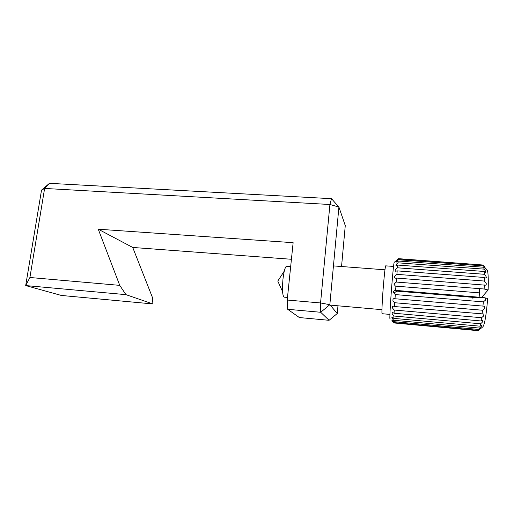 <?xml version="1.0" encoding="UTF-8"?>
<svg xmlns="http://www.w3.org/2000/svg" width="514" height="514" viewBox="0 0 514 514"><rect width="100%" height="100%" fill="white"/><g stroke="black" fill="none" stroke-linecap="round" stroke-linejoin="round"><path stroke-width="0.77" d="M341.547 266.515L345.267 225.607L338.912 207.058L329.84 304.693L337.268 313.508L337.974 305.798M287.679 309.293L299.366 317.549L329.076 320.306L320.704 312.281L287.679 309.293L287.223 300.041L320.556 302.958L329.924 204.501L44.615 188.439L29.908 277.496L119.749 285.366L125.924 294.644L25.7 285.566L61.365 295.454L152.909 303.947L152.433 297.471L132.728 247.452L291.425 259.274M29.908 277.496L25.7 285.566L41.525 190.122L49.46 183.325L331.485 198.68L338.912 207.058L329.924 204.501L331.485 198.68M125.924 294.644L152.909 303.947M119.749 285.366L98.258 229.212L132.728 247.452M98.258 229.212L293.134 242.685L287.223 300.041M329.076 320.306L337.268 313.508M320.704 312.281L329.84 304.693L320.556 302.958L320.704 312.281M41.525 190.122L44.615 188.439L49.46 183.325M482.813 326.853L482.961 326.731C484.805 323.826 486.372 314.401 487.664 298.473L484.098 297.657C485.107 297.914 485.569 298.762 485.467 300.182L483.327 301.885L395.305 294.58L393.383 292.594C393.589 290.975 394.334 290.243 395.613 290.384L395.941 286.157L395.407 286.137L393.987 284.223L396.262 282.051L396.583 278.068L395.529 278.177C394.707 278.048 394.444 277.438 394.739 276.346L396.898 274.347L397.2 270.878L395.696 271.251C395.028 271.071 394.996 270.493 395.594 269.503L397.483 267.8L397.74 265.083L395.889 265.815L396.474 264.151L397.971 262.834L398.17 261.028L396.101 262.204L398.337 259.737L398.466 258.94L396.32 260.598L398.556 258.664L482.98 265.018M398.337 259.737L483.436 265.879L485.544 268.732L483.745 267.241L398.17 261.028M397.971 262.834L483.995 269.124L485.325 270.692L485.839 272.478L484.182 271.463L397.74 265.083M397.483 267.8L484.31 274.283L485.968 276.307C486.462 277.399 486.392 277.99 485.756 278.074L484.368 277.476L397.2 270.878M396.898 274.347L484.361 281.055L486.212 283.426C486.392 284.583 486.077 285.167 485.28 285.174L396.583 278.068M396.262 282.051L484.143 289.009L484.284 284.897M479.344 292.858L479.633 288.65L484.143 289.009L488.139 289.96C488.48 280.027 488.242 273.48 487.426 270.325L486.405 269.207M395.613 290.384L483.847 297.6L479.144 297.188L479.421 292.864L395.941 286.157M395.003 298.75L483.359 306.119C484.631 306.145 485.017 306.986 484.516 308.638L482.517 310.244L394.726 302.733L392.966 300.857C392.741 299.187 393.281 298.448 394.585 298.634L395.003 298.75L395.305 294.58M394.476 306.55L482.987 313.919C484.117 314.022 484.214 314.831 483.263 316.335L481.56 317.716L394.251 310.045L392.773 308.432C392.105 306.832 392.368 306.074 393.551 306.171L394.476 306.55L394.726 302.733M394.065 313.244L481.046 320.967L482.44 320.434C483.276 320.633 483.064 321.404 481.811 322.741L480.526 323.781L393.91 316.02L392.805 314.786C391.822 313.296 391.796 312.525 392.722 312.486L394.065 313.244L394.251 310.045M393.795 318.384L479.999 326.178L481.759 325.246C482.151 325.503 481.657 326.229 480.262 327.437L479.485 328.067L393.718 320.267L393.062 319.522C391.919 318.121 391.61 317.337 392.143 317.17L393.795 318.384L393.91 316.02M393.679 321.668L478.984 329.468L480.982 328.067L478.515 330.329L393.685 322.554L391.854 319.965L393.679 321.668L393.718 320.267M287.487 297.452L284.39 297.182C282.539 296.437 282.058 290.487 282.944 279.34C283.856 271.598 285.026 267.229 286.452 266.239L286.863 266.271M390.081 318.211C389.419 321.629 390.261 304.744 391.713 286.42C392.927 271.379 393.75 263.361 394.174 262.378L396.583 260.341M396.744 290.474L396.699 291.117L394.572 292.691M389.92 314.407L382.172 313.72C381.549 315.32 382.133 301.178 383.348 286.33C384.35 274.29 385.121 267.46 385.661 265.847L385.789 265.854M483.436 265.879L483.083 265.025L398.466 258.94M483.995 269.124L483.745 267.241M484.31 274.283L484.182 271.463M484.361 281.055L484.368 277.476M482.942 306.164L483.327 301.885M482.048 314.144L482.517 310.244M481.046 320.967L481.56 317.716M479.999 326.178L480.526 323.781M478.984 329.468L479.485 328.067M391.867 320.73L393.724 322.933L478.071 330.675L478.515 330.329M393.724 322.933L393.685 322.554M481.663 297.413L477.005 297.696L396.699 291.117M484.888 267.017L483.083 265.025M488.139 289.96L481.676 297.394M473.375 296.739L472.893 297.355L472.951 299.154M477.011 297.696L472.893 297.355M384.96 269.799L333.445 265.905M290.673 266.56L286.452 266.239M393.531 266.432L385.661 265.847M482.961 326.731L478.386 330.476M487.426 270.325L484.766 267.421M381.947 309.672L330.2 305.117M396.467 291.104L472.912 297.362M395.407 286.137L395.748 286.163M395.529 278.177L395.876 278.202M484.953 285.142L485.28 285.167M282.578 291.611L277.785 281.074L284.293 271.051"/></g></svg>

